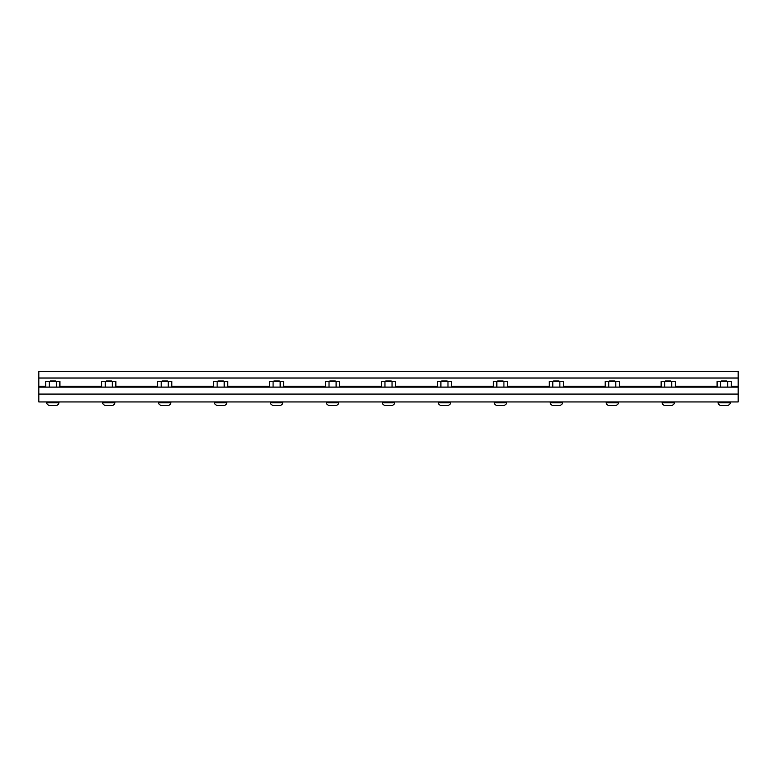 <?xml version="1.0" encoding="UTF-8"?>
<svg xmlns="http://www.w3.org/2000/svg" width="777" height="777" viewBox="0 0 777 777"><rect width="100%" height="100%" fill="white"/><g stroke="black" fill="none" stroke-linecap="round" stroke-linejoin="round"><path stroke-width="1.17" d="M731.235 387.101L731.235 381.507L727.699 381.507L727.699 387.101M727.699 381.507L720.629 381.507L720.629 387.101M720.629 381.507L717.093 381.507L717.093 387.101M675.291 387.101L675.291 381.507L671.755 381.507L671.755 387.101M671.755 381.507L664.685 381.507L664.685 387.101M664.685 381.507L661.149 381.507L661.149 387.101M619.347 387.101L619.347 381.507L615.811 381.507L615.811 387.101M615.811 381.507L608.741 381.507L608.741 387.101M608.741 381.507L605.205 381.507L605.205 387.101M563.403 387.101L563.403 381.507L559.867 381.507L559.867 387.101M559.867 381.507L552.797 381.507L552.797 387.101M552.797 381.507L549.261 381.507L549.261 387.101M507.459 387.101L507.459 381.507L503.923 381.507L503.923 387.101M503.923 381.507L496.853 381.507L496.853 387.101M496.853 381.507L493.317 381.507L493.317 387.101M451.515 387.101L451.515 381.507L447.979 381.507L447.979 387.101M447.979 381.507L440.909 381.507L440.909 387.101M440.909 381.507L437.373 381.507L437.373 387.101M395.571 387.101L395.571 381.507L392.035 381.507L392.035 387.101M392.035 381.507L384.965 381.507L384.965 387.101M384.965 381.507L381.429 381.507L381.429 387.101M339.627 387.101L339.627 381.507L336.091 381.507L336.091 387.101M336.091 381.507L329.021 381.507L329.021 387.101M329.021 381.507L325.485 381.507L325.485 387.101M283.683 387.101L283.683 381.507L280.147 381.507L280.147 387.101M280.147 381.507L273.077 381.507L273.077 387.101M273.077 381.507L269.541 381.507L269.541 387.101M227.739 387.101L227.739 381.507L224.203 381.507L224.203 387.101M224.203 381.507L217.133 381.507L217.133 387.101M217.133 381.507L213.597 381.507L213.597 387.101M171.795 387.101L171.795 381.507L168.259 381.507L168.259 387.101M168.259 381.507L161.189 381.507L161.189 387.101M161.189 381.507L157.653 381.507L157.653 387.101M115.851 387.101L115.851 381.507L112.315 381.507L112.315 387.101M112.315 381.507L105.245 381.507L105.245 387.101M105.245 381.507L101.709 381.507L101.709 387.101M59.907 387.101L59.907 381.507L56.371 381.507L56.371 387.101M56.371 381.507L49.301 381.507L49.301 387.101M49.301 381.507L45.765 381.507L45.765 387.101M718.055 401.952L718.055 402.816C718.113 404.273 719.259 405.215 721.493 405.643L726.835 405.643C729.069 405.215 730.215 404.273 730.273 402.816L718.055 402.816M730.273 401.952L730.273 402.816M726.767 405.643L724.164 405.643L726.767 405.643M720.667 381.808L721.503 380.973L726.825 380.973L727.66 381.808M662.111 401.952L662.111 402.816C662.169 404.273 663.315 405.215 665.549 405.643L670.891 405.643C673.125 405.215 674.271 404.273 674.329 402.816L662.111 402.816M674.329 401.952L674.329 402.816M670.823 405.643L668.22 405.643L670.823 405.643M664.723 381.808L665.559 380.973L670.881 380.973L671.716 381.808M606.167 401.952L606.167 402.816C606.225 404.273 607.371 405.215 609.605 405.643L614.947 405.643C617.181 405.215 618.327 404.273 618.385 402.816L606.167 402.816M618.385 401.952L618.385 402.816M614.879 405.643L612.276 405.643L614.879 405.643M608.779 381.808L609.615 380.973L614.937 380.973L615.772 381.808M550.223 401.952L550.223 402.816C550.281 404.273 551.427 405.215 553.661 405.643L559.003 405.643C561.237 405.215 562.383 404.273 562.441 402.816L550.223 402.816M562.441 401.952L562.441 402.816M558.935 405.643L556.332 405.643L558.935 405.643M552.836 381.808L553.671 380.973L558.993 380.973L559.828 381.808M494.279 401.952L494.279 402.816C494.337 404.273 495.483 405.215 497.717 405.643L503.059 405.643C505.293 405.215 506.439 404.273 506.497 402.816L494.279 402.816M506.497 401.952L506.497 402.816M502.991 405.643L500.388 405.643L502.991 405.643M496.892 381.808L497.727 380.973L503.049 380.973L503.884 381.808M438.335 401.952L438.335 402.816C438.393 404.273 439.539 405.215 441.773 405.643L447.115 405.643C449.349 405.215 450.495 404.273 450.553 402.816L438.335 402.816M450.553 401.952L450.553 402.816M447.047 405.643L444.444 405.643L447.047 405.643M440.947 381.808L441.783 380.973L447.105 380.973L447.94 381.808M382.391 401.952L382.391 402.816C382.449 404.273 383.595 405.215 385.829 405.643L391.171 405.643C393.405 405.215 394.551 404.273 394.609 402.816L382.391 402.816M394.609 401.952L394.609 402.816M391.103 405.643L388.5 405.643L391.103 405.643M385.003 381.808L385.839 380.973L391.161 380.973L391.997 381.808M326.447 401.952L326.447 402.816C326.505 404.273 327.651 405.215 329.885 405.643L335.227 405.643C337.461 405.215 338.607 404.273 338.665 402.816L326.447 402.816M338.665 401.952L338.665 402.816M335.159 405.643L332.556 405.643L335.159 405.643M329.06 381.808L329.895 380.973L335.217 380.973L336.053 381.808M270.503 401.952L270.503 402.816C270.561 404.273 271.707 405.215 273.941 405.643L279.283 405.643C281.517 405.215 282.663 404.273 282.721 402.816L270.503 402.816M282.721 401.952L282.721 402.816M279.215 405.643L276.612 405.643L279.215 405.643M273.115 381.808L273.951 380.973L279.273 380.973L280.108 381.808M214.559 401.952L214.559 402.816C214.617 404.273 215.763 405.215 217.997 405.643L223.339 405.643C225.573 405.215 226.719 404.273 226.777 402.816L214.559 402.816M226.777 401.952L226.777 402.816M223.271 405.643L220.668 405.643L223.271 405.643M217.171 381.808L218.007 380.973L223.329 380.973L224.165 381.808M158.615 401.952L158.615 402.816C158.673 404.273 159.819 405.215 162.053 405.643L167.395 405.643C169.629 405.215 170.775 404.273 170.833 402.816L158.615 402.816M170.833 401.952L170.833 402.816M167.327 405.643L164.724 405.643L167.327 405.643M161.227 381.808L162.063 380.973L167.385 380.973L168.22 381.808M102.671 401.952L102.671 402.816C102.729 404.273 103.875 405.215 106.109 405.643L111.451 405.643C113.685 405.215 114.831 404.273 114.889 402.816L102.671 402.816M114.889 401.952L114.889 402.816M111.383 405.643L108.78 405.643L111.383 405.643M105.284 381.808L106.119 380.973L111.441 380.973L112.276 381.808M46.727 401.952L46.727 402.816C46.785 404.273 47.931 405.215 50.165 405.643L55.507 405.643C57.741 405.215 58.887 404.273 58.945 402.816L46.727 402.816M58.945 401.952L58.945 402.816M55.439 405.643L52.836 405.643L55.439 405.643M49.339 381.808L50.175 380.973L55.497 380.973L56.332 381.808M738.15 378.02L738.15 394.085L38.85 394.085L38.85 401.952L738.15 401.952L738.15 394.085L38.85 394.085L38.85 371.357L738.15 371.357L738.15 378.02L38.85 378.02M738.15 387.101L38.85 387.101M738.15 386.237L731.235 386.237M717.093 386.237L675.291 386.237M661.149 386.237L619.347 386.237M605.205 386.237L563.403 386.237M549.261 386.237L507.459 386.237M493.317 386.237L451.515 386.237M437.373 386.237L395.571 386.237M381.429 386.237L339.627 386.237M325.485 386.237L283.683 386.237M269.541 386.237L227.739 386.237M213.597 386.237L171.795 386.237M157.653 386.237L115.851 386.237M101.709 386.237L59.907 386.237M45.765 386.237L38.85 386.237"/></g></svg>
